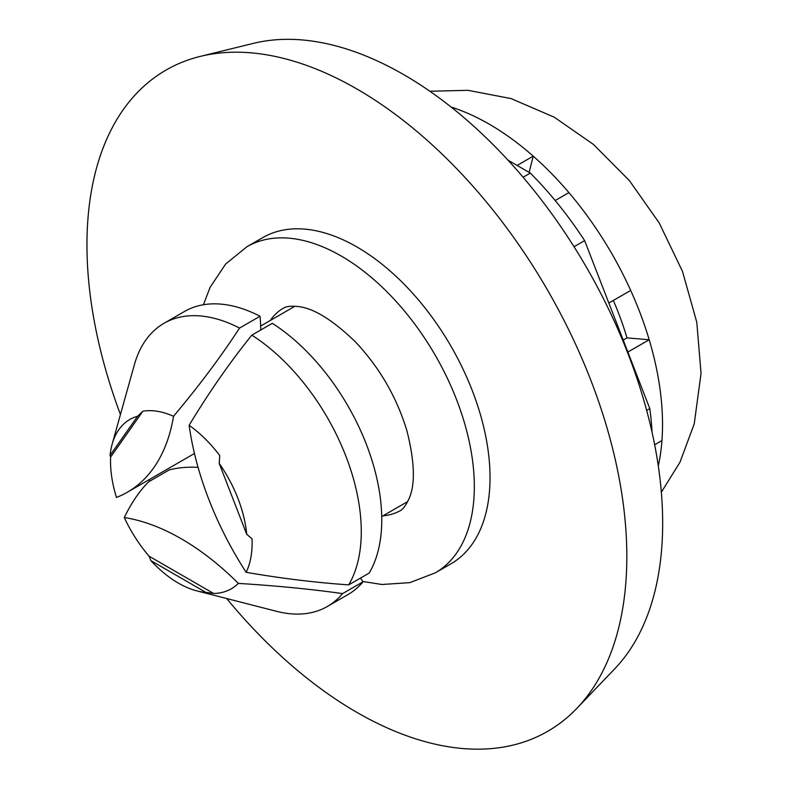 <?xml version="1.0" encoding="UTF-8"?>
<svg xmlns="http://www.w3.org/2000/svg" width="788" height="788" viewBox="0 0 788 788"><rect width="100%" height="100%" fill="white"/><g stroke="black" fill="none" stroke-linecap="round" stroke-linejoin="round"><path stroke-width="1.18" d="M529.132 172.375L533.22 156.142A245.186 141.564 -120 0 0 451.288 107.099A245.186 141.564 -120 0 0 451.1 107.04M517.115 165.441L533.22 156.142A245.186 141.564 -120 0 1 568.906 192.607L555.185 200.526M623.21 340.071L627.002 337.885A211.046 121.854 -120 0 0 613.33 300.445M658.305 465.915A245.186 141.564 -120 0 0 661.94 440.571A245.186 141.564 -120 0 0 649.194 339.746A245.186 141.564 -120 0 0 630.695 290.427A245.186 141.564 -120 0 0 568.906 192.607M654.67 444.767L661.94 440.571M608.838 303.035L630.695 290.427M627.002 337.885L649.194 339.746L627.869 352.059M260.789 329.975A234.913 135.634 -120 0 0 260.05 316.244A163.461 94.373 -120 0 0 184.451 311.496L163.963 323.326A163.461 94.373 -120 0 0 134.334 364.844L112.142 444.225A97.249 56.145 -120 0 0 110.064 455.415L137.575 416.271L142.874 411.208A100.125 57.81 -120 0 1 173.527 416.291C198.655 386.406 220.67 357.003 239.562 328.064L260.05 316.244M142.874 411.208L110.606 457.109A100.125 57.81 -120 0 0 116.476 497.445A234.913 135.634 -120 0 0 127.351 492.234A234.913 135.634 -120 0 0 173.527 416.291M348.72 584.873L369.208 573.043A163.461 94.373 -120 0 0 272.313 323.316L251.825 335.146C229.899 362.332 208.997 392.375 189.12 425.293A234.913 135.634 -120 0 0 246.161 572.315C281.158 578.372 315.348 582.549 348.72 584.873A163.461 94.373 -120 0 0 251.825 335.146M198.074 467.363A234.913 135.634 -120 0 0 169.292 469.884L148.804 481.714C139.84 490.451 131.665 502.399 124.277 517.539A100.125 57.81 -120 0 0 149.06 556.19L213.587 593.453A100.125 57.81 -120 0 0 238.36 583.406A234.913 135.634 -120 0 0 124.277 517.539M213.587 593.453L205.904 592.399L150.882 560.623A97.249 56.145 -120 0 0 196.813 590.872L276.647 611.34A163.461 94.373 -120 0 0 327.424 606.445L347.912 594.615A163.461 94.373 -120 0 0 363.071 581.771L342.583 593.591C310.728 589.119 275.987 585.72 238.36 583.406M363.071 581.771A234.913 135.634 -120 0 0 360.431 578.106M219.212 463.413L246.733 534.323A97.249 56.145 -120 0 0 219.212 463.413L219.763 455.592A100.125 57.81 -120 0 0 189.12 425.293M246.161 572.315A100.125 57.81 -120 0 0 252.032 538.756L246.733 534.323M110.606 457.109L110.064 455.415M150.882 560.623L149.06 556.19M196.813 590.872A97.249 56.145 -120 0 0 205.904 592.399M137.575 416.271A97.249 56.145 -120 0 0 112.142 444.225M327.424 606.445A163.461 94.373 -120 0 0 342.583 593.591M239.562 328.064A163.461 94.373 -120 0 0 163.963 323.326M508.043 160.2L530.324 173.074L523.104 177.241M574.028 246.733L584.627 240.616L649.795 408.578L646.662 410.39M584.627 240.616A264.847 152.911 -120 0 0 530.324 173.074M652.05 432.257A264.847 152.911 -120 0 0 649.795 408.578M270.235 320.499A116.91 67.492 60 0 1 282.193 308.857L284.271 307.753C286.822 306.325 291.264 305.902 297.598 306.483C313.102 307.862 332.359 319.632 355.368 341.815C379.501 367.435 396.699 397.113 406.943 430.849C414.833 462.28 415.443 485.083 408.765 499.277C405.446 506.201 402.215 510.21 399.063 511.284A116.91 67.492 60 0 1 383.007 515.825M203.403 304.749L210.081 287.393L225.644 264.019L247.018 246.674A188.312 108.724 60 0 1 247.087 246.644L262.808 237.582A188.293 108.705 60 0 1 269.063 234.44A188.293 108.705 60 0 1 454.016 351.606A188.293 108.705 60 0 1 451.1 563.715L435.39 572.807A188.312 108.724 60 0 1 435.331 572.837L409.77 582.647L381.924 584.499L362.874 581.495M120.436 414.537A381.747 220.404 60 0 1 178.817 63.621A381.747 220.404 60 0 1 200.29 56.391A381.747 220.404 60 0 1 547.768 290.486A381.747 220.404 60 0 1 576.757 708.461A381.747 220.404 60 0 1 226.668 598.525M149.828 481.123A381.747 220.404 60 0 1 149.099 479.685M200.29 56.391L253.47 43.35A366.233 211.45 60 0 1 586.824 267.93A366.233 211.45 60 0 1 614.64 668.913L576.757 708.461M247.087 246.644A188.312 108.724 60 0 1 253.342 243.492A188.312 108.724 60 0 1 438.315 360.677A188.312 108.724 60 0 1 435.39 572.807M429.864 91.26L467.944 90.315L511.087 98.589L554.299 117.225L593.423 144.411L629.405 180.619L659.211 222.945L682.487 271.377L696.779 322.243L701.044 373.404L694.228 423.875L679.985 462.211L661.349 492.204M194.459 453.494L127.351 492.234M294.958 306.236L260.661 326.035M407.721 501.552L381.727 516.554"/></g></svg>
